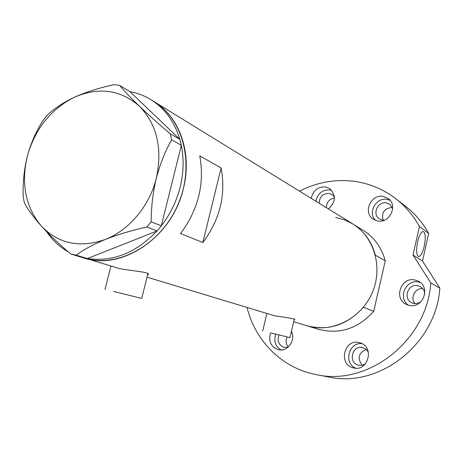 <?xml version="1.0" encoding="UTF-8"?>
<svg xmlns="http://www.w3.org/2000/svg" width="463" height="463" viewBox="0 0 463 463"><rect width="100%" height="100%" fill="white"/><g stroke="black" fill="none" stroke-linecap="round" stroke-linejoin="round"><path stroke-width="0.69" d="M113.597 291.424L141.73 298.427L113.597 291.424M270.878 332.926L289.942 337.625L270.878 332.926M147.541 275.103L148.525 274.391C149.399 271.966 130.942 270.901 118.933 268.447L88.283 259.124C121.694 266.833 162.31 242.577 178.475 203.413C194.917 164.359 183.307 119.194 154.11 101.64C179.534 116.717 192.481 153.236 183.377 188.586C172.404 237.23 121.81 271.11 83.681 257.92L82.217 257.474M294.121 319.835L294.821 319.412C292.83 318.556 286.117 317.358 274.692 315.824L147.026 277.169M293.675 321.733L318.538 329.286C339.599 334.662 357.986 328.689 373.71 311.362L363.438 307.224C347.285 325.072 328.429 331.242 306.876 325.744L310.216 326.629C334.396 332.336 362.234 317.242 372.547 292.014C383.057 266.867 373.948 236.749 352.76 223.924C364.109 231.106 371.644 241.536 375.366 255.217L385.251 260.808C381.599 247.497 374.231 237.328 363.142 230.314L150.845 99.632C164.811 108.394 174.464 121.619 179.806 139.288L129.848 91.587L119.604 85.371L114.193 84.66C100.077 87.576 86.928 91.715 74.746 97.08C63.182 102.595 54.021 108.637 47.255 115.206L43.331 120.085C36.502 130.427 31.195 142.349 27.404 155.84C24.047 169.574 22.652 183.255 23.214 196.879L24.348 202.73C27.63 209.172 33.272 216.927 41.276 225.996C49.645 235.111 59.478 244.452 70.775 254.019L76.158 255.2C83.352 249.783 93.138 244.505 105.523 239.371C118.187 234.44 131.967 230.314 146.869 226.986L151.169 221.841C151.158 207.378 152.877 192.834 156.326 178.214C160.175 163.74 165.285 150.95 171.663 139.838L170.187 133.784C158.838 124.113 148.548 114.893 139.317 106.12C130.63 97.716 124.061 90.8 119.604 85.371M202.846 242.531C220 219.508 226.089 194.651 221.111 167.947L199.756 155.863C204.785 183.614 198.384 209.513 180.564 233.555L202.846 242.531L221.111 167.947M181.322 145.434C184.031 158.867 183.649 172.728 180.182 187.023C176.571 201.301 170.286 214.23 161.315 225.799L181.346 145.318L171.663 139.838M156.951 231.002C135.954 252.966 112.769 262.151 87.397 258.551L157.055 230.962L146.869 226.986M68.125 251.739C59.53 246.86 52.388 240.199 46.694 231.76M76.158 255.2L87.397 258.551M87.299 258.591L81.98 257.422L70.775 254.019M170.187 133.784L179.806 139.288M179.881 139.363L181.346 145.318M151.169 221.841L161.315 225.799M161.286 225.915L157.055 230.962M74.746 97.08C51.098 108.903 35.321 128.488 27.404 155.84C20.829 183.504 25.453 206.892 41.276 225.996C58.529 243.897 79.943 248.353 105.523 239.371C129.189 230.128 149.63 205.728 156.326 178.214C162.681 148.432 157.009 124.402 139.317 106.12C120.519 89.764 98.995 86.755 74.746 97.08M129.918 91.657C137.378 92.999 144.352 95.662 150.845 99.632M335.716 217.442L344.536 219.873L352.76 223.924M373.71 311.362L385.251 260.808M359.201 342.62C344.032 338.499 337.984 364.74 353.425 367.877L353.57 367.911C368.351 371.968 374.775 346.561 359.954 342.823L359.201 342.62M362.043 343.679C348.772 341.717 343.257 363.299 355.81 368.195M270.49 333.094C268.343 341.289 270.919 346.816 278.205 349.669L278.315 349.698C287.442 352.291 296.164 340.126 291.412 331.369M275.682 334.35C273.616 341.162 275.369 346.365 280.943 349.964M328.412 208.935C335.854 201.978 336.265 195.189 329.639 188.563L325.518 186.942C317.85 186.653 313.081 190.455 311.211 198.349M331.682 190.362L330.026 189.946C322.433 189.651 317.711 193.407 315.87 201.214M383.219 196.428C370.851 193.771 362.546 212.835 373.288 219.225L377.588 220.938C389.597 223.698 398.284 205.358 388.185 198.546L383.219 196.428M389.979 200.242L387.172 199.397C376.188 197.03 367.448 212.72 375.481 220.353M414.952 279.988C400.906 276.538 393.209 298.982 406.566 304.492L409.234 305.377C422.783 308.931 431.065 287.511 418.552 281.313L414.952 279.988M420.294 282.499L418.639 282.048C405.883 278.871 397.451 298.23 408.545 305.21M424.247 246.264C422.58 252.943 420.693 256.363 418.587 256.543C416.37 255.078 416.052 250.136 417.638 241.721C419.322 235.03 421.208 231.616 423.286 231.465C425.514 232.97 425.833 237.907 424.247 246.264M395.709 198.673L405.547 206.272C414.987 213.593 422.702 222.639 428.692 233.404L419.432 226.54C413.297 215.463 405.385 206.174 395.709 198.673C383.879 189.656 370.753 183.979 356.319 181.641C336.532 178.73 317.601 181.901 299.52 191.15M316.408 374.642L328.62 376.98C378.896 388.428 436.169 344.246 439.85 288.148L430.816 282.922C426.944 340.78 367.952 386.414 316.408 374.642L311.697 373.606C279.733 365.805 254.812 339.385 247.057 307.565M420.589 302.125L416.318 303.624L413.818 303.468L411.856 302.808C402.579 298.866 408.025 283.263 417.817 285.7L420.248 286.58C423.049 288.235 424.554 290.723 424.768 294.051M415.108 303.635C409.691 298.108 415.143 287.558 422.817 288.733M384.267 220.203L382.426 220.087L379.342 218.849C371.876 214.317 377.727 201.04 386.368 202.927L389.782 204.368L392.67 208.558M383.104 220.18C381.321 212.517 384.377 208.286 392.271 207.476M319.152 203.234C319.557 196.682 322.914 193.401 329.222 193.384L332.058 194.495L334.379 196.96M326.409 207.702C326.508 202.262 329.176 199.015 334.413 197.961M288.021 347.227L284.143 347.331C278.772 345.155 277.042 341.086 278.94 335.131M288.31 346.972C285.908 344.009 285.497 340.693 287.089 337.029M291.013 333.065L291.956 332.677M365.388 363.918L362.135 365.301L358.651 365.232C347.794 363.056 352.025 344.634 362.679 347.551L366.192 349.328L368.374 352.146M362.263 365.278C357.095 358.258 358.437 352.974 366.291 349.415M291.302 331.832L291.823 332.312M439.85 288.148L422.482 261.005L428.692 233.404M430.816 282.922L413.008 254.986L419.432 226.54M413.008 254.986L422.482 261.005M104.997 289.554L110.894 266.19M262.689 331.091L266.85 313.578M289.942 337.625L294.329 318.949M141.73 298.427L147.911 273.61"/></g></svg>
